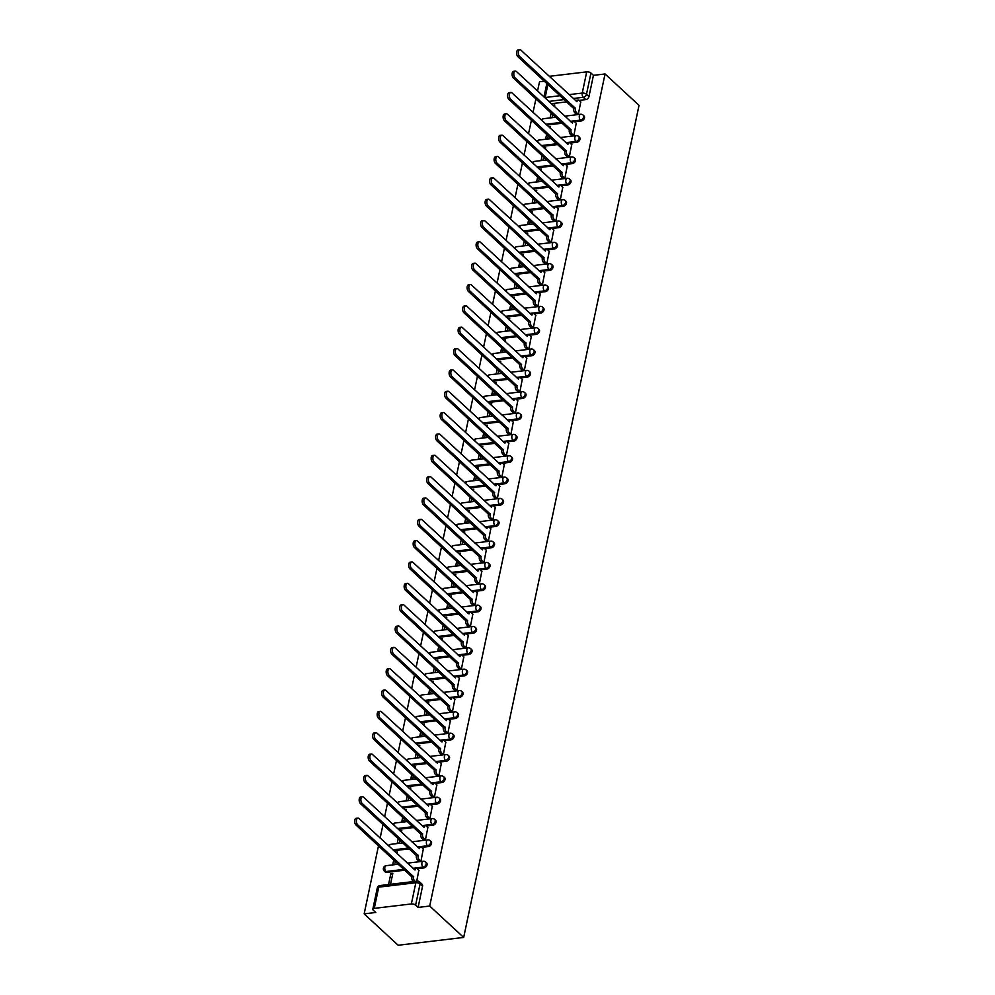 <?xml version="1.0" encoding="UTF-8"?>
<svg xmlns="http://www.w3.org/2000/svg" width="995" height="995" viewBox="0 0 995 995"><rect width="100%" height="100%" fill="white"/><g stroke="black" fill="none" stroke-linecap="round" stroke-linejoin="round"><path stroke-width="1.49" d="M574.575 121.738L581.279 120.942A3.134 2.239 -47.3 0 0 584.475 117.895A3.134 2.239 -47.3 0 0 583.978 115.905L583.095 115.084A3.134 2.239 132.7 0 1 583.592 117.074A3.134 2.239 132.7 0 1 580.396 120.121L570.322 121.328M570.085 143.081L576.789 142.285A3.134 2.239 -47.3 0 0 579.986 139.238A3.134 2.239 -47.3 0 0 579.488 137.248L578.592 136.427A3.134 2.239 132.7 0 1 579.09 138.417A3.134 2.239 132.7 0 1 575.894 141.464L565.832 142.671M565.583 164.424L572.287 163.628A3.134 2.239 -47.3 0 0 575.483 160.581A3.134 2.239 -47.3 0 0 574.986 158.591L574.103 157.77A3.134 2.239 132.7 0 1 574.6 159.76A3.134 2.239 132.7 0 1 571.404 162.807L561.329 164.013M561.08 185.767L567.784 184.97A3.134 2.239 -47.3 0 0 570.981 181.923A3.134 2.239 -47.3 0 0 570.483 179.933L569.6 179.112A3.134 2.239 132.7 0 1 570.098 181.102A3.134 2.239 132.7 0 1 566.901 184.15L556.827 185.356M556.591 207.109L563.294 206.313A3.134 2.239 -47.3 0 0 566.491 203.266A3.134 2.239 -47.3 0 0 565.993 201.276L565.11 200.455A3.134 2.239 132.7 0 1 565.608 202.445A3.134 2.239 132.7 0 1 562.399 205.492L552.337 206.699M553.929 230.143L552.125 228.489L558.792 227.656A3.134 2.239 -47.3 0 0 561.988 224.609A3.134 2.239 -47.3 0 0 561.491 222.619L560.608 221.798A3.134 2.239 132.7 0 1 561.105 223.788A3.134 2.239 132.7 0 1 557.909 226.835L547.835 228.042M547.586 249.795L554.29 248.999A3.134 2.239 -47.3 0 0 557.498 245.952A3.134 2.239 -47.3 0 0 557.001 243.962L556.106 243.141A3.134 2.239 132.7 0 1 556.603 245.131A3.134 2.239 132.7 0 1 553.407 248.178L543.332 249.384M543.096 271.137L549.8 270.341A3.134 2.239 -47.3 0 0 552.996 267.294A3.134 2.239 -47.3 0 0 552.499 265.304L551.616 264.483A3.134 2.239 132.7 0 1 552.113 266.473A3.134 2.239 132.7 0 1 548.917 269.521L538.842 270.727M538.593 292.48L545.297 291.684A3.134 2.239 -47.3 0 0 548.494 288.637A3.134 2.239 -47.3 0 0 547.996 286.647L547.113 285.826A3.134 2.239 132.7 0 1 547.611 287.816A3.134 2.239 132.7 0 1 544.414 290.863L534.34 292.07M534.104 313.823L540.807 313.027A3.134 2.239 -47.3 0 0 544.004 309.98A3.134 2.239 -47.3 0 0 543.506 307.99L542.623 307.169A3.134 2.239 132.7 0 1 543.121 309.159A3.134 2.239 132.7 0 1 539.912 312.206L529.85 313.413M529.601 335.166L536.305 334.37A3.134 2.239 -47.3 0 0 539.501 331.323A3.134 2.239 -47.3 0 0 539.004 329.333L538.121 328.512A3.134 2.239 132.7 0 1 538.618 330.502A3.134 2.239 132.7 0 1 535.422 333.549L525.348 334.743M526.94 358.2L525.136 356.546L531.803 355.712A3.134 2.239 -47.3 0 0 535.011 352.665A3.134 2.239 -47.3 0 0 534.514 350.675L533.619 349.854A3.134 2.239 132.7 0 1 534.116 351.844A3.134 2.239 132.7 0 1 530.92 354.892L520.845 356.086M520.609 377.851L527.313 377.055A3.134 2.239 -47.3 0 0 530.509 374.008A3.134 2.239 -47.3 0 0 530.012 372.018L529.129 371.197A3.134 2.239 132.7 0 1 529.626 373.187A3.134 2.239 132.7 0 1 526.43 376.234L516.355 377.428M516.106 399.194L522.81 398.398A3.134 2.239 -47.3 0 0 526.007 395.351A3.134 2.239 -47.3 0 0 525.509 393.361L524.626 392.54A3.134 2.239 132.7 0 1 525.124 394.53A3.134 2.239 132.7 0 1 521.927 397.577L511.853 398.771M511.617 420.537L518.32 419.741A3.134 2.239 -47.3 0 0 521.517 416.694A3.134 2.239 -47.3 0 0 521.019 414.704L520.136 413.883A3.134 2.239 132.7 0 1 520.621 415.873A3.134 2.239 132.7 0 1 517.425 418.92L507.363 420.114M508.942 443.571L507.151 441.917L513.818 441.083A3.134 2.239 -47.3 0 0 517.014 438.036A3.134 2.239 -47.3 0 0 516.517 436.046L515.634 435.225A3.134 2.239 132.7 0 1 516.131 437.215A3.134 2.239 132.7 0 1 512.935 440.263L502.861 441.457M502.612 463.222L509.316 462.426A3.134 2.239 -47.3 0 0 512.512 459.379A3.134 2.239 -47.3 0 0 512.027 457.389L511.131 456.568A3.134 2.239 132.7 0 1 511.629 458.558A3.134 2.239 132.7 0 1 508.433 461.605L498.358 462.799M498.122 484.565L504.826 483.769A3.134 2.239 -47.3 0 0 508.022 480.722A3.134 2.239 -47.3 0 0 507.525 478.732L506.642 477.911A3.134 2.239 132.7 0 1 507.139 479.901A3.134 2.239 132.7 0 1 503.943 482.948L493.868 484.142M493.619 505.908L500.323 505.112A3.134 2.239 -47.3 0 0 503.52 502.065A3.134 2.239 -47.3 0 0 503.022 500.075L502.139 499.254A3.134 2.239 132.7 0 1 502.637 501.244A3.134 2.239 132.7 0 1 499.44 504.291L489.366 505.485M489.13 527.25L495.833 526.454A3.134 2.239 -47.3 0 0 499.03 523.395A3.134 2.239 -47.3 0 0 498.532 521.417L497.637 520.596A3.134 2.239 132.7 0 1 498.134 522.586A3.134 2.239 132.7 0 1 494.938 525.634L484.863 526.828M484.627 548.593L491.331 547.797A3.134 2.239 -47.3 0 0 494.527 544.738A3.134 2.239 -47.3 0 0 494.03 542.76L493.147 541.939A3.134 2.239 132.7 0 1 493.644 543.929A3.134 2.239 132.7 0 1 490.448 546.976L480.374 548.17M481.966 571.627L480.162 569.961L486.829 569.14A3.134 2.239 -47.3 0 0 490.025 566.08A3.134 2.239 -47.3 0 0 489.528 564.103L488.644 563.282A3.134 2.239 132.7 0 1 489.142 565.272A3.134 2.239 132.7 0 1 485.946 568.319L475.871 569.513M475.635 591.279L482.339 590.483A3.134 2.239 -47.3 0 0 485.535 587.423A3.134 2.239 -47.3 0 0 485.038 585.446L484.155 584.625A3.134 2.239 132.7 0 1 484.652 586.615A3.134 2.239 132.7 0 1 481.443 589.662L471.381 590.856M471.132 612.621L477.836 611.825A3.134 2.239 -47.3 0 0 481.033 608.766A3.134 2.239 -47.3 0 0 480.535 606.788L479.652 605.967A3.134 2.239 132.7 0 1 480.15 607.957A3.134 2.239 132.7 0 1 476.953 611.005L466.879 612.199M466.63 633.964L473.334 633.156A3.134 2.239 -47.3 0 0 476.543 630.109A3.134 2.239 -47.3 0 0 476.045 628.131L475.15 627.31A3.134 2.239 132.7 0 1 475.647 629.3A3.134 2.239 132.7 0 1 472.451 632.347L462.376 633.541M462.14 655.307L468.844 654.499A3.134 2.239 -47.3 0 0 472.04 651.451A3.134 2.239 -47.3 0 0 471.543 649.474L470.66 648.653A3.134 2.239 132.7 0 1 471.157 650.643A3.134 2.239 132.7 0 1 467.961 653.69L457.887 654.884M457.638 676.65L464.342 675.841A3.134 2.239 -47.3 0 0 467.538 672.794A3.134 2.239 -47.3 0 0 467.041 670.817L466.157 669.996A3.134 2.239 132.7 0 1 466.655 671.986A3.134 2.239 132.7 0 1 463.459 675.033L453.384 676.227M454.976 699.684L453.185 698.017L459.852 697.184A3.134 2.239 -47.3 0 0 463.048 694.137A3.134 2.239 -47.3 0 0 462.551 692.159L461.668 691.338A3.134 2.239 132.7 0 1 462.165 693.328A3.134 2.239 132.7 0 1 458.956 696.376L448.894 697.57M448.646 719.335L455.349 718.527A3.134 2.239 -47.3 0 0 458.546 715.48A3.134 2.239 -47.3 0 0 458.048 713.502L457.165 712.681A3.134 2.239 132.7 0 1 457.663 714.659A3.134 2.239 132.7 0 1 454.466 717.718L444.392 718.912M444.143 740.678L450.847 739.87A3.134 2.239 -47.3 0 0 454.056 736.822A3.134 2.239 -47.3 0 0 453.558 734.845L452.663 734.024A3.134 2.239 132.7 0 1 453.16 736.001A3.134 2.239 132.7 0 1 449.964 739.061L439.889 740.255M441.481 763.712L439.69 762.046L446.357 761.212A3.134 2.239 -47.3 0 0 449.553 758.165A3.134 2.239 -47.3 0 0 449.056 756.175L448.173 755.367A3.134 2.239 132.7 0 1 448.67 757.344A3.134 2.239 132.7 0 1 445.474 760.404L435.4 761.598M435.151 783.363L441.855 782.555A3.134 2.239 -47.3 0 0 445.051 779.508A3.134 2.239 -47.3 0 0 444.554 777.518L443.671 776.709A3.134 2.239 132.7 0 1 444.168 778.687A3.134 2.239 132.7 0 1 440.972 781.747L430.897 782.941M430.661 804.706L437.365 803.898A3.134 2.239 -47.3 0 0 440.561 800.851A3.134 2.239 -47.3 0 0 440.064 798.861L439.168 798.052A3.134 2.239 132.7 0 1 439.666 800.03A3.134 2.239 132.7 0 1 436.469 803.077L426.407 804.283M426.158 826.037L432.862 825.241A3.134 2.239 -47.3 0 0 436.059 822.193A3.134 2.239 -47.3 0 0 435.561 820.203L434.678 819.395A3.134 2.239 132.7 0 1 435.176 821.372A3.134 2.239 132.7 0 1 431.979 824.42L421.905 825.626M421.656 847.379L428.36 846.583A3.134 2.239 -47.3 0 0 431.556 843.536A3.134 2.239 -47.3 0 0 431.059 841.546L430.176 840.738A3.134 2.239 132.7 0 1 430.673 842.715A3.134 2.239 132.7 0 1 427.477 845.762L417.402 846.969M417.166 868.722L423.87 867.926A3.134 2.239 -47.3 0 0 427.066 864.879A3.134 2.239 -47.3 0 0 426.569 862.889L425.686 862.08A3.134 2.239 132.7 0 1 426.183 864.058A3.134 2.239 132.7 0 1 422.974 867.105L412.913 868.312M544.414 81.192L539.514 81.777L537.549 91.043M535.919 98.828L533.059 112.385M531.417 120.171L528.556 133.728M526.915 141.514L524.067 155.071M522.425 162.857L519.564 176.413M517.922 184.199L515.062 197.756M513.42 205.542L510.572 219.099M508.93 226.885L506.069 240.442M504.428 248.228L501.567 261.784M499.938 269.57L497.077 283.127M495.435 290.913L492.575 304.47M490.933 312.256L488.085 325.813M486.443 333.599L483.582 347.155M481.941 354.941L479.08 368.498M477.451 376.284L474.59 389.841M472.948 397.627L470.088 411.184M468.446 418.97L465.598 432.526M463.956 440.312L461.095 453.869M459.454 461.655L456.593 475.212M454.964 482.998L452.103 496.555M450.461 504.341L447.601 517.897M445.959 525.683L443.111 539.24M441.469 547.026L438.608 560.583M436.967 568.369L434.106 581.926M432.464 589.712L429.616 603.269M427.974 611.042L425.114 624.611M423.472 632.385L420.611 645.954M418.982 653.727L416.121 667.297M414.48 675.07L411.619 688.639M409.977 696.413L407.129 709.982M405.487 717.756L402.627 731.325M400.985 739.098L398.124 752.668M396.495 760.441L393.634 774.01M391.993 781.784L389.132 795.353M387.49 803.127L384.642 816.696M383 824.469L380.14 838.039M378.498 845.812L364.158 913.858L398.149 945.25L463.682 937.439L429.703 906.047L605.047 73.966L639.026 105.358L463.682 937.439M549.24 76.354A3.134 1.405 11.9 0 1 549.626 76.279L586.714 71.864A3.134 1.405 11.9 0 1 590.955 73.045L593.443 75.346L588.978 96.552A3.134 2.239 132.7 0 1 585.781 99.599L579.078 100.395M566.789 101.863L551.255 103.716M593.443 75.346L605.047 73.966M374.282 908.36L411.37 903.945L415.835 882.739L378.747 887.154L374.282 908.36A3.134 1.405 -168.1 0 0 372.826 909.206A3.134 1.405 -168.1 0 0 373.262 910.164L375.762 912.477L364.158 913.858M418.099 907.428L422.564 886.222A3.134 2.239 -47.3 0 0 422.067 884.232L419.579 881.931A3.134 2.239 132.7 0 1 420.077 883.921L415.599 905.127L418.099 907.428L429.703 906.047M415.599 905.127A3.134 1.405 -168.1 0 0 411.37 903.945M416.731 881.16L418.82 870.264M390.513 884.281L392.826 873.361L390.848 873.598L392.453 875.078M393.746 859.891L392.751 864.568L394.729 864.332L395.351 861.384M419.007 861.26L420.935 861.21L423.323 848.922M396.98 853.598L397.316 852.018L395.512 852.23M398.236 838.549L397.254 843.225L399.219 842.989L399.841 840.041M423.509 839.917L425.437 839.867L427.825 827.579M401.482 832.255L401.818 830.676L400.002 830.887M402.739 817.206L401.756 821.882L403.721 821.646L404.343 818.698M427.999 818.574L429.927 818.524L432.315 806.236M405.985 810.913L406.308 809.333L404.505 809.544M407.229 795.876L406.246 800.54L408.211 800.303L408.833 797.356M432.502 797.231L434.429 797.182L436.817 784.893M410.475 789.57L410.811 787.99L409.007 788.202M411.731 774.533L410.748 779.197L412.714 778.961L413.335 776.013M437.004 775.889L438.932 775.839L441.307 763.551M414.977 768.227L415.313 766.647L413.497 766.859M416.233 753.19L415.251 757.854L417.216 757.618L417.838 754.67M441.494 754.546L443.422 754.496L445.81 742.208M419.467 746.884L419.803 745.305L417.999 745.516M420.723 731.847L419.741 736.511L421.706 736.275L422.328 733.327M445.996 733.203L447.924 733.153L450.312 720.865M423.969 725.542L424.305 723.962L422.489 724.173M425.226 710.505L424.243 715.169L426.208 714.932L426.83 711.985M450.499 711.86L452.426 711.811L454.802 699.522M428.472 704.199L428.795 702.619L426.992 702.843M429.716 689.162L428.733 693.826L430.698 693.59L431.32 690.642M454.989 690.518L456.916 690.468L459.304 678.18M432.962 682.856L433.298 681.276L431.494 681.5M434.218 667.819L433.235 672.483L435.201 672.247L435.822 669.299M459.491 669.175L461.419 669.125L463.807 656.837M437.464 661.513L437.8 659.934L435.984 660.158M438.72 646.476L437.738 651.14L439.703 650.904L440.325 647.956M463.981 647.832L465.909 647.782L468.297 635.494M441.967 640.171L442.29 638.591L440.486 638.815M443.21 625.134L442.228 629.798L444.193 629.561L444.815 626.614M468.483 626.489L470.411 626.44L472.799 614.151M446.456 618.828L446.792 617.248L444.976 617.472M447.713 603.791L446.73 608.455L448.695 608.219L449.317 605.271M472.986 605.147L474.913 605.097L477.289 592.809M450.959 597.485L451.295 595.905L449.479 596.129M452.215 582.448L451.22 587.112L453.185 586.876L453.819 583.928M477.476 583.804L479.403 583.754L481.791 571.466M455.449 576.142L455.785 574.563L453.981 574.787M456.705 561.105L455.722 565.769L457.688 565.533L458.309 562.585M481.978 562.461L483.906 562.411L486.294 550.123M459.951 554.8L460.287 553.22L458.471 553.444M461.207 539.763L460.225 544.427L462.19 544.19L462.812 541.243M486.468 541.118L488.396 541.069L490.784 528.78M464.454 533.457L464.777 531.877L462.974 532.101M465.697 518.42L464.715 523.084L466.68 522.848L467.302 519.9M490.97 519.776L492.898 519.726L495.286 507.438M468.943 512.114L469.279 510.534L467.463 510.758M470.2 497.077L469.217 501.741L471.182 501.505L471.804 498.557M495.473 498.433L497.4 498.383L499.776 486.095M473.446 490.771L473.782 489.192L471.966 489.416M474.702 475.734L473.707 480.398L475.685 480.162L476.306 477.214M499.963 477.09L501.89 477.04L504.278 464.752M477.936 469.429L478.272 467.849L476.468 468.073M479.192 454.392L478.209 459.056L480.175 458.819L480.796 455.872M504.465 455.747L506.393 455.698L508.781 443.409M482.438 448.086L482.774 446.506L480.958 446.73M483.694 433.049L482.712 437.713L484.677 437.477L485.299 434.529M508.967 434.417L510.895 434.355L513.271 422.067M486.941 426.743L487.264 425.163L485.46 425.387M488.184 411.706L487.202 416.37L489.167 416.134L489.789 413.186M513.457 413.074L515.385 413.012L517.773 400.724M491.43 405.413L491.766 403.833L489.963 404.045M492.687 390.363L491.704 395.027L493.669 394.804L494.291 391.843M517.96 391.731L519.887 391.669L522.275 379.381M495.933 384.07L496.269 382.49L494.453 382.702M497.189 369.021L496.206 373.685L498.172 373.461L498.793 370.501M522.45 370.389L524.377 370.327L526.765 358.038M500.423 362.727L500.759 361.148L498.955 361.359M501.679 347.678L500.696 352.342L502.662 352.118L503.283 349.158M526.952 349.046L528.88 348.984L531.268 336.696M504.925 341.385L505.261 339.805L503.445 340.016M506.181 326.335L505.199 330.999L507.164 330.775L507.786 327.815M531.454 327.703L533.382 327.641L535.758 315.365M509.428 320.042L509.751 318.462L507.947 318.674M510.671 304.992L509.689 309.656L511.654 309.433L512.276 306.472M535.944 306.36L537.872 306.311L540.26 294.022M513.917 298.699L514.253 297.119L512.45 297.331M515.174 283.65L514.191 288.314L516.156 288.09L516.778 285.13M540.447 285.018L542.374 284.968L544.762 272.68M518.42 277.356L518.756 275.777L516.94 275.988M519.676 262.307L518.693 266.971L520.659 266.747L521.28 263.787M544.937 263.675L546.864 263.625L549.252 251.337M522.922 256.013L523.246 254.434L521.442 254.645M524.166 240.964L523.183 245.641L525.149 245.404L525.77 242.444M549.439 242.332L551.367 242.282L553.755 229.994M527.412 234.671L527.748 233.091L525.932 233.303M528.668 219.621L527.686 224.298L529.651 224.062L530.273 221.101M553.941 220.989L555.869 220.94L558.245 208.651M531.915 213.328L532.25 211.748L530.434 211.96M533.171 198.279L532.176 202.955L534.153 202.719L534.775 199.759M558.431 199.647L560.359 199.597L562.747 187.309M536.404 191.985L536.74 190.406L534.937 190.617M537.661 176.936L536.678 181.612L538.643 181.376L539.265 178.416M562.934 178.304L564.861 178.254L567.249 165.966M540.907 170.642L541.243 169.063L539.427 169.274M542.163 155.593L541.18 160.27L543.146 160.033L543.767 157.073M567.436 156.961L569.351 156.911L571.739 144.623M545.409 149.3L545.733 147.72L543.929 147.932M546.653 134.25L545.67 138.927L547.636 138.691L548.257 135.73M571.926 135.619L573.854 135.569L576.242 123.281M549.899 127.957L550.235 126.377L548.432 126.589M551.155 112.908L550.173 117.584L552.138 117.348L552.76 114.388M576.428 114.276L578.356 114.226L580.732 101.938M562.299 123.206L546.765 125.059M557.797 144.549L542.263 146.402M553.307 165.891L537.773 167.745M548.805 187.234L533.27 189.087M544.302 208.577L528.768 210.43M539.812 229.92L524.278 231.773M535.31 251.262L519.776 253.116M530.808 272.605L515.286 274.446M526.318 293.948L510.783 295.789M521.815 315.291L506.281 317.131M517.325 336.633L501.791 338.474M512.823 357.976L497.289 359.817M508.321 379.319L492.786 381.16M503.831 400.662L488.296 402.502M499.328 422.004L483.794 423.845M494.838 443.347L479.304 445.188M490.336 464.69L474.802 466.531M485.834 486.02L470.299 487.873M481.344 507.363L465.809 509.216M476.841 528.706L461.307 530.559M472.351 550.048L456.817 551.902M467.849 571.391L452.315 573.244M463.347 592.734L447.812 594.587M458.857 614.077L443.322 615.93M454.354 635.419L438.82 637.273M449.852 656.762L434.33 658.615M445.362 678.105L429.828 679.958M440.86 699.448L425.325 701.301M436.37 720.79L420.835 722.644M431.867 742.133L416.333 743.986M427.365 763.476L411.83 765.329M422.875 784.819L407.341 786.672M418.373 806.161L402.838 808.015M413.883 827.504L398.348 829.357M409.38 848.847L393.846 850.7M404.878 870.19L386.769 872.354L385.886 871.533A3.134 2.239 132.7 0 1 384.344 871.098L385.227 871.906A3.134 2.239 -47.3 0 0 386.769 872.354M390.848 873.598L388.547 884.518M554.402 106.614L554.737 105.035L552.921 105.246M418.994 870.426L417.203 868.759A3.134 1.679 83.2 0 0 416.246 868.386A3.134 1.679 83.2 0 0 415.014 870.003L359.008 818.512A3.594 1.94 83.2 0 0 357.914 818.077A3.594 1.94 83.2 0 0 356.372 820.887A3.594 1.94 83.2 0 0 357.678 824.805L413.597 876.707A3.134 1.679 83.2 0 0 414.629 880.936L412.925 881.135A3.134 1.679 -96.8 0 1 411.893 876.918L355.974 825.004A3.594 1.94 -96.8 0 1 354.668 821.086A3.594 1.94 -96.8 0 1 356.21 818.276L357.914 818.077M413.771 869.108A3.134 1.679 -96.8 0 1 414.542 868.585L416.246 868.386M413.646 876.508L411.942 876.707M423.497 849.083L421.693 847.417A3.134 1.679 83.2 0 0 420.748 847.043A3.134 1.679 83.2 0 0 419.504 848.66L363.498 797.169A3.594 1.94 83.2 0 0 362.416 796.734A3.594 1.94 83.2 0 0 360.874 799.545A3.594 1.94 83.2 0 0 362.18 803.462L418.099 855.364A3.134 1.679 83.2 0 0 419.131 859.593L417.427 859.792A3.134 1.679 -96.8 0 1 416.395 855.576L360.476 803.661A3.594 1.94 -96.8 0 1 359.17 799.744A3.594 1.94 -96.8 0 1 360.712 796.945L362.416 796.734M419.181 861.421L417.427 859.792M418.261 847.765A3.134 1.679 -96.8 0 1 419.044 847.242L420.748 847.043M420.885 861.21L419.131 859.593M418.136 855.165L416.432 855.364M427.987 827.74L426.196 826.074A3.134 1.679 83.2 0 0 425.251 825.701A3.134 1.679 83.2 0 0 424.007 827.318L368.001 775.826A3.594 1.94 83.2 0 0 366.906 775.391A3.594 1.94 83.2 0 0 365.376 778.202A3.594 1.94 83.2 0 0 366.67 782.12L422.589 834.021A3.134 1.679 83.2 0 0 423.634 838.25L421.93 838.449A3.134 1.679 -96.8 0 1 420.885 834.233L364.966 782.319A3.594 1.94 -96.8 0 1 363.672 778.401A3.594 1.94 -96.8 0 1 365.202 775.602L366.906 775.391M423.683 840.078L421.93 838.449M422.763 826.422A3.134 1.679 -96.8 0 1 423.547 825.9L425.251 825.701M425.387 839.867L423.634 838.25M422.639 833.822L420.935 834.021M432.489 806.398L430.686 804.731A3.134 1.679 83.2 0 0 429.74 804.358A3.134 1.679 83.2 0 0 428.509 805.975L372.491 754.484A3.594 1.94 83.2 0 0 371.409 754.048A3.594 1.94 83.2 0 0 369.866 756.859A3.594 1.94 83.2 0 0 371.172 760.777L427.091 812.679A3.134 1.679 83.2 0 0 428.124 816.907L426.42 817.106A3.134 1.679 -96.8 0 1 425.387 812.89L369.468 760.976A3.594 1.94 -96.8 0 1 368.162 757.058A3.594 1.94 -96.8 0 1 369.705 754.26L371.409 754.048M428.173 818.736L426.42 817.106M427.253 805.079A3.134 1.679 -96.8 0 1 428.037 804.569L429.74 804.358M429.877 818.524L428.124 816.907M427.129 812.48L425.425 812.679M436.992 785.055L435.188 783.388A3.134 1.679 83.2 0 0 434.243 783.015A3.134 1.679 83.2 0 0 432.999 784.632L376.993 733.141A3.594 1.94 83.2 0 0 375.899 732.706A3.594 1.94 83.2 0 0 374.369 735.516A3.594 1.94 83.2 0 0 375.662 739.434L431.594 791.336A3.134 1.679 83.2 0 0 432.626 795.565L430.922 795.764A3.134 1.679 -96.8 0 1 429.89 791.547L373.958 739.633A3.594 1.94 -96.8 0 1 372.665 735.715A3.594 1.94 -96.8 0 1 374.195 732.917L375.899 732.706M432.676 797.393L430.922 795.764M431.755 783.737A3.134 1.679 -96.8 0 1 432.539 783.227L434.243 783.015M434.38 797.182L432.626 795.565M431.631 791.137L429.927 791.336M439.69 762.046A3.134 1.679 83.2 0 0 438.745 761.672A3.134 1.679 83.2 0 0 437.501 763.302L381.495 711.798A3.594 1.94 83.2 0 0 380.401 711.363A3.594 1.94 83.2 0 0 378.859 714.174A3.594 1.94 83.2 0 0 380.165 718.091L436.084 770.006A3.134 1.679 83.2 0 0 437.116 774.222L435.412 774.421A3.134 1.679 -96.8 0 1 434.38 770.205L378.461 718.29A3.594 1.94 -96.8 0 1 377.155 714.373A3.594 1.94 -96.8 0 1 378.697 711.574L380.401 711.363M437.166 776.05L435.412 774.421M436.258 762.394A3.134 1.679 -96.8 0 1 437.041 761.884L438.745 761.672M438.87 775.851L437.116 774.222M436.133 769.794L434.429 769.993M445.984 742.369L444.18 740.703A3.134 1.679 83.2 0 0 443.235 740.33A3.134 1.679 83.2 0 0 441.991 741.959L385.985 690.455A3.594 1.94 83.2 0 0 384.903 690.02A3.594 1.94 83.2 0 0 383.361 692.831A3.594 1.94 83.2 0 0 384.667 696.749L440.586 748.663A3.134 1.679 83.2 0 0 441.618 752.879L439.914 753.078A3.134 1.679 -96.8 0 1 438.882 748.862L382.963 696.948A3.594 1.94 -96.8 0 1 381.657 693.03A3.594 1.94 -96.8 0 1 383.199 690.231L384.903 690.02M441.668 754.707L439.914 753.078M440.748 741.051A3.134 1.679 -96.8 0 1 441.531 740.541L443.235 740.33M443.372 754.508L441.618 752.879M440.623 748.451L438.919 748.65M450.474 721.027L448.683 719.36A3.134 1.679 83.2 0 0 447.738 718.987A3.134 1.679 83.2 0 0 446.494 720.616L390.488 669.113A3.594 1.94 83.2 0 0 389.393 668.677A3.594 1.94 83.2 0 0 387.863 671.488A3.594 1.94 83.2 0 0 389.157 675.406L445.076 727.32A3.134 1.679 83.2 0 0 446.121 731.536L444.417 731.748A3.134 1.679 -96.8 0 1 443.372 727.519L387.453 675.605A3.594 1.94 -96.8 0 1 386.159 671.687A3.594 1.94 -96.8 0 1 387.689 668.889L389.393 668.677M446.17 733.365L444.417 731.748M445.25 719.708A3.134 1.679 -96.8 0 1 446.034 719.198L447.738 718.987M447.874 733.166L446.121 731.536M445.126 727.109L443.422 727.308M453.185 698.017A3.134 1.679 83.2 0 0 452.228 697.644A3.134 1.679 83.2 0 0 450.996 699.274L394.978 647.77A3.594 1.94 83.2 0 0 393.896 647.335A3.594 1.94 83.2 0 0 392.353 650.145A3.594 1.94 83.2 0 0 393.659 654.063L449.578 705.977A3.134 1.679 83.2 0 0 450.611 710.194L448.907 710.405A3.134 1.679 -96.8 0 1 447.874 706.176L391.955 654.262A3.594 1.94 -96.8 0 1 390.649 650.344A3.594 1.94 -96.8 0 1 392.192 647.546L393.896 647.335M450.66 712.022L448.907 710.405M449.74 698.366A3.134 1.679 -96.8 0 1 450.524 697.856L452.228 697.644M452.364 711.823L450.611 710.194M449.628 705.766L447.924 705.965M459.479 678.341L457.675 676.675A3.134 1.679 83.2 0 0 456.73 676.301A3.134 1.679 83.2 0 0 455.486 677.931L399.48 626.427A3.594 1.94 83.2 0 0 398.398 625.992A3.594 1.94 83.2 0 0 396.856 628.803A3.594 1.94 83.2 0 0 398.149 632.721L454.081 684.635A3.134 1.679 83.2 0 0 455.113 688.851L453.409 689.062A3.134 1.679 -96.8 0 1 452.377 684.834L396.445 632.919A3.594 1.94 -96.8 0 1 395.152 629.002A3.594 1.94 -96.8 0 1 396.694 626.203L398.398 625.992M455.163 690.679L453.409 689.062M454.242 677.023A3.134 1.679 -96.8 0 1 455.026 676.513L456.73 676.301M456.867 690.48L455.113 688.851M454.118 684.423L452.414 684.622M463.969 656.998L462.178 655.332A3.134 1.679 83.2 0 0 461.232 654.959A3.134 1.679 83.2 0 0 459.988 656.588L403.982 605.084A3.594 1.94 83.2 0 0 402.888 604.649A3.594 1.94 83.2 0 0 401.346 607.46A3.594 1.94 83.2 0 0 402.652 611.378L458.571 663.292A3.134 1.679 83.2 0 0 459.603 667.508L457.899 667.72A3.134 1.679 -96.8 0 1 456.867 663.491L400.948 611.577A3.594 1.94 -96.8 0 1 399.642 607.659A3.594 1.94 -96.8 0 1 401.184 604.861L402.888 604.649M459.665 669.336L457.899 667.72M458.745 655.68A3.134 1.679 -96.8 0 1 459.528 655.17L461.232 654.959M461.369 669.137L459.603 667.508M458.62 663.08L456.916 663.279M468.471 635.656L466.667 633.989A3.134 1.679 83.2 0 0 465.722 633.616A3.134 1.679 83.2 0 0 464.478 635.245L408.472 583.742A3.594 1.94 83.2 0 0 407.39 583.306A3.594 1.94 83.2 0 0 405.848 586.117A3.594 1.94 83.2 0 0 407.154 590.035L463.073 641.949A3.134 1.679 83.2 0 0 464.105 646.165L462.401 646.377A3.134 1.679 -96.8 0 1 461.369 642.148L405.45 590.234A3.594 1.94 -96.8 0 1 404.144 586.316A3.594 1.94 -96.8 0 1 405.686 583.518L407.39 583.306M464.155 647.994L462.401 646.377M463.235 634.337A3.134 1.679 -96.8 0 1 464.018 633.827L465.722 633.616M465.859 647.795L464.105 646.165M463.11 641.738L461.406 641.937M472.973 614.313L471.17 612.646A3.134 1.679 83.2 0 0 470.225 612.273A3.134 1.679 83.2 0 0 468.981 613.903L412.975 562.399A3.594 1.94 83.2 0 0 411.88 561.964A3.594 1.94 83.2 0 0 410.35 564.774A3.594 1.94 83.2 0 0 411.644 568.692L467.575 620.606A3.134 1.679 83.2 0 0 468.608 624.823L466.904 625.034A3.134 1.679 -96.8 0 1 465.871 620.805L409.94 568.891A3.594 1.94 -96.8 0 1 408.646 564.973A3.594 1.94 -96.8 0 1 410.176 562.175L411.88 561.964M468.657 626.651L466.904 625.034M467.737 612.995A3.134 1.679 -96.8 0 1 468.521 612.485L470.225 612.273M470.361 626.452L468.608 624.823M467.613 620.395L465.909 620.594M477.463 592.97L475.672 591.304A3.134 1.679 83.2 0 0 474.714 590.93A3.134 1.679 83.2 0 0 473.483 592.56L417.477 541.056A3.594 1.94 83.2 0 0 416.383 540.621A3.594 1.94 83.2 0 0 414.84 543.432A3.594 1.94 83.2 0 0 416.146 547.349L472.065 599.264A3.134 1.679 83.2 0 0 473.098 603.48L471.394 603.691A3.134 1.679 -96.8 0 1 470.361 599.463L414.442 547.548A3.594 1.94 -96.8 0 1 413.136 543.631A3.594 1.94 -96.8 0 1 414.679 540.832L416.383 540.621M473.147 605.308L471.394 603.691M472.239 591.652A3.134 1.679 -96.8 0 1 473.011 591.142L474.714 590.93M474.851 605.109L473.098 603.48M472.115 599.052L470.411 599.264M480.162 569.961A3.134 1.679 83.2 0 0 479.217 569.588A3.134 1.679 83.2 0 0 477.973 571.217L421.967 519.713A3.594 1.94 83.2 0 0 420.885 519.278A3.594 1.94 83.2 0 0 419.343 522.089A3.594 1.94 83.2 0 0 420.636 526.007L476.568 577.921A3.134 1.679 83.2 0 0 477.6 582.137L475.896 582.349A3.134 1.679 -96.8 0 1 474.864 578.12L418.932 526.206A3.594 1.94 -96.8 0 1 417.639 522.288A3.594 1.94 -96.8 0 1 419.181 519.49L420.885 519.278M477.65 583.965L475.896 582.349M476.729 570.309A3.134 1.679 -96.8 0 1 477.513 569.799L479.217 569.588M479.354 583.766L477.6 582.137M476.605 577.709L474.901 577.921M486.455 550.285L484.664 548.618A3.134 1.679 83.2 0 0 483.719 548.245A3.134 1.679 83.2 0 0 482.476 549.874L426.469 498.371A3.594 1.94 83.2 0 0 425.375 497.948A3.594 1.94 83.2 0 0 423.845 500.746A3.594 1.94 83.2 0 0 425.139 504.664L481.058 556.578A3.134 1.679 83.2 0 0 482.09 560.794L480.386 561.006A3.134 1.679 -96.8 0 1 479.354 556.777L423.435 504.863A3.594 1.94 -96.8 0 1 422.141 500.945A3.594 1.94 -96.8 0 1 423.671 498.147L425.375 497.948M482.152 562.623L480.386 561.006M481.232 548.966A3.134 1.679 -96.8 0 1 482.015 548.456L483.719 548.245M483.856 562.424L482.09 560.794M481.107 556.367L479.403 556.578M490.958 528.942L489.154 527.275A3.134 1.679 83.2 0 0 488.209 526.915A3.134 1.679 83.2 0 0 486.978 528.532L430.959 477.028A3.594 1.94 83.2 0 0 429.877 476.605A3.594 1.94 83.2 0 0 428.335 479.403A3.594 1.94 83.2 0 0 429.641 483.321L485.56 535.235A3.134 1.679 83.2 0 0 486.592 539.452L484.888 539.663A3.134 1.679 -96.8 0 1 483.856 535.434L427.937 483.52A3.594 1.94 -96.8 0 1 426.631 479.602A3.594 1.94 -96.8 0 1 428.173 476.804L429.877 476.605M486.642 541.28L484.888 539.663M485.722 527.624A3.134 1.679 -96.8 0 1 486.505 527.114L488.209 526.915M488.346 541.081L486.592 539.452M485.597 535.024L483.893 535.235M495.46 507.599L493.657 505.933A3.134 1.679 83.2 0 0 492.712 505.572A3.134 1.679 83.2 0 0 491.468 507.189L435.462 455.685A3.594 1.94 83.2 0 0 434.367 455.262A3.594 1.94 83.2 0 0 432.837 458.061A3.594 1.94 83.2 0 0 434.131 461.978L490.062 513.893A3.134 1.679 83.2 0 0 491.095 518.109L489.391 518.32A3.134 1.679 -96.8 0 1 488.358 514.092L432.427 462.178A3.594 1.94 -96.8 0 1 431.133 458.26A3.594 1.94 -96.8 0 1 432.663 455.461L434.367 455.262M491.144 519.937L489.391 518.32M490.224 506.281A3.134 1.679 -96.8 0 1 491.008 505.771L492.712 505.572M492.848 519.738L491.095 518.109M490.1 513.681L488.396 513.893M499.95 486.256L498.159 484.59A3.134 1.679 83.2 0 0 497.214 484.229A3.134 1.679 83.2 0 0 495.97 485.846L439.964 434.342A3.594 1.94 83.2 0 0 438.87 433.919A3.594 1.94 83.2 0 0 437.327 436.718A3.594 1.94 83.2 0 0 438.633 440.636L494.552 492.55A3.134 1.679 83.2 0 0 495.585 496.766L493.881 496.978A3.134 1.679 -96.8 0 1 492.848 492.749L436.929 440.835A3.594 1.94 -96.8 0 1 435.623 436.917A3.594 1.94 -96.8 0 1 437.166 434.118L438.87 433.919M495.634 498.594L493.881 496.978M494.726 484.938A3.134 1.679 -96.8 0 1 495.51 484.428L497.214 484.229M497.338 498.395L495.585 496.766M494.602 492.338L492.898 492.55M504.453 464.914L502.649 463.247A3.134 1.679 83.2 0 0 501.704 462.886A3.134 1.679 83.2 0 0 500.46 464.503L444.454 413A3.594 1.94 83.2 0 0 443.372 412.577A3.594 1.94 83.2 0 0 441.83 415.375A3.594 1.94 83.2 0 0 443.136 419.293L499.055 471.207A3.134 1.679 83.2 0 0 500.087 475.423L498.383 475.635A3.134 1.679 -96.8 0 1 497.351 471.406L441.432 419.492A3.594 1.94 -96.8 0 1 440.126 415.574A3.594 1.94 -96.8 0 1 441.668 412.776L443.372 412.577M500.137 477.252L498.383 475.635M499.216 463.595A3.134 1.679 -96.8 0 1 500 463.085L501.704 462.886M501.841 477.053L500.087 475.423M499.092 470.996L497.388 471.207M507.151 441.917A3.134 1.679 83.2 0 0 506.206 441.544A3.134 1.679 83.2 0 0 504.962 443.161L448.956 391.657A3.594 1.94 83.2 0 0 447.862 391.234A3.594 1.94 83.2 0 0 446.332 394.032A3.594 1.94 83.2 0 0 447.626 397.95L503.545 449.864A3.134 1.679 83.2 0 0 504.589 454.081L502.885 454.292A3.134 1.679 -96.8 0 1 501.841 450.063L445.922 398.149A3.594 1.94 -96.8 0 1 444.628 394.231A3.594 1.94 -96.8 0 1 446.158 391.433L447.862 391.234M504.639 455.909L502.885 454.292M503.719 442.253A3.134 1.679 -96.8 0 1 504.502 441.743L506.206 441.544M506.343 455.71L504.589 454.081M503.594 449.653L501.89 449.864M513.445 422.228L511.641 420.574A3.134 1.679 83.2 0 0 510.696 420.201A3.134 1.679 83.2 0 0 509.465 421.818L453.446 370.314A3.594 1.94 83.2 0 0 452.364 369.891A3.594 1.94 83.2 0 0 450.822 372.69A3.594 1.94 83.2 0 0 452.128 376.607L508.047 428.522A3.134 1.679 83.2 0 0 509.079 432.75L507.375 432.949A3.134 1.679 -96.8 0 1 506.343 428.721L450.424 376.806A3.594 1.94 -96.8 0 1 449.118 372.889A3.594 1.94 -96.8 0 1 450.66 370.09L452.364 369.891M509.129 434.566L507.375 432.949M508.209 420.91A3.134 1.679 -96.8 0 1 508.992 420.4L510.696 420.201M510.833 434.367L509.079 432.75M508.097 428.31L506.393 428.522M517.947 400.885L516.144 399.231A3.134 1.679 83.2 0 0 515.199 398.858A3.134 1.679 83.2 0 0 513.955 400.475L457.949 348.971A3.594 1.94 83.2 0 0 456.854 348.548A3.594 1.94 83.2 0 0 455.324 351.347A3.594 1.94 83.2 0 0 456.618 355.265L512.549 407.179A3.134 1.679 83.2 0 0 513.582 411.408L511.878 411.607A3.134 1.679 -96.8 0 1 510.845 407.378L454.914 355.464A3.594 1.94 -96.8 0 1 453.62 351.546A3.594 1.94 -96.8 0 1 455.15 348.747L456.854 348.548M513.631 413.224L511.878 411.607M512.711 399.567A3.134 1.679 -96.8 0 1 513.495 399.057L515.199 398.858M515.335 413.024L513.582 411.408M512.587 406.967L510.883 407.179M522.437 379.543L520.646 377.889A3.134 1.679 83.2 0 0 519.701 377.515A3.134 1.679 83.2 0 0 518.457 379.132L462.451 327.629A3.594 1.94 83.2 0 0 461.357 327.206A3.594 1.94 83.2 0 0 459.814 330.004A3.594 1.94 83.2 0 0 461.12 333.922L517.039 385.836A3.134 1.679 83.2 0 0 518.072 390.065L516.368 390.264A3.134 1.679 -96.8 0 1 515.335 386.035L459.416 334.121A3.594 1.94 -96.8 0 1 458.11 330.203A3.594 1.94 -96.8 0 1 459.653 327.405L461.357 327.206M518.121 391.881L516.368 390.264M517.213 378.224A3.134 1.679 -96.8 0 1 517.997 377.714L519.701 377.515M519.838 391.682L518.072 390.065M517.089 385.625L515.385 385.836M525.136 356.546A3.134 1.679 83.2 0 0 524.191 356.173A3.134 1.679 83.2 0 0 522.947 357.79L466.941 306.286A3.594 1.94 83.2 0 0 465.859 305.863A3.594 1.94 83.2 0 0 464.317 308.661A3.594 1.94 83.2 0 0 465.623 312.579L521.542 364.493A3.134 1.679 83.2 0 0 522.574 368.722L520.87 368.921A3.134 1.679 -96.8 0 1 519.838 364.692L463.919 312.778A3.594 1.94 -96.8 0 1 462.613 308.86A3.594 1.94 -96.8 0 1 464.155 306.062L465.859 305.863M522.624 370.538L520.87 368.921M521.703 356.882A3.134 1.679 -96.8 0 1 522.487 356.372L524.191 356.173M524.328 370.339L522.574 368.722M521.579 364.282L519.875 364.493M531.429 336.857L529.638 335.203A3.134 1.679 83.2 0 0 528.693 334.83A3.134 1.679 83.2 0 0 527.449 336.447L471.443 284.943A3.594 1.94 83.2 0 0 470.349 284.52A3.594 1.94 83.2 0 0 468.819 287.319A3.594 1.94 83.2 0 0 470.113 291.236L526.032 343.151A3.134 1.679 83.2 0 0 527.076 347.379L525.372 347.578A3.134 1.679 -96.8 0 1 524.328 343.35L468.409 291.435A3.594 1.94 -96.8 0 1 467.115 287.518A3.594 1.94 -96.8 0 1 468.645 284.719L470.349 284.52M527.126 349.195L525.372 347.578M526.206 335.539A3.134 1.679 -96.8 0 1 526.989 335.029L528.693 334.83M528.83 348.996L527.076 347.379M526.081 342.939L524.377 343.151M535.932 315.514L534.141 313.86A3.134 1.679 83.2 0 0 533.183 313.487A3.134 1.679 83.2 0 0 531.952 315.104L475.933 263.6A3.594 1.94 83.2 0 0 474.851 263.177A3.594 1.94 83.2 0 0 473.309 265.976A3.594 1.94 83.2 0 0 474.615 269.894L530.534 321.808A3.134 1.679 83.2 0 0 531.566 326.037L529.862 326.236A3.134 1.679 -96.8 0 1 528.83 322.007L472.911 270.093A3.594 1.94 -96.8 0 1 471.605 266.175A3.594 1.94 -96.8 0 1 473.147 263.376L474.851 263.177M531.616 327.853L529.862 326.236M530.708 314.196A3.134 1.679 -96.8 0 1 531.479 313.686L533.183 313.487M533.32 327.653L531.566 326.037M530.584 321.609L528.88 321.808M540.434 294.172L538.631 292.518A3.134 1.679 83.2 0 0 537.686 292.144A3.134 1.679 83.2 0 0 536.442 293.761L480.436 242.258A3.594 1.94 83.2 0 0 479.354 241.835A3.594 1.94 83.2 0 0 477.811 244.633A3.594 1.94 83.2 0 0 479.105 248.551L535.036 300.465A3.134 1.679 83.2 0 0 536.069 304.694L534.365 304.893A3.134 1.679 -96.8 0 1 533.332 300.664L477.401 248.762A3.594 1.94 -96.8 0 1 476.107 244.832A3.594 1.94 -96.8 0 1 477.65 242.034L479.354 241.835M536.118 306.51L534.365 304.893M535.198 292.853A3.134 1.679 -96.8 0 1 535.982 292.343L537.686 292.144M537.822 306.311L536.069 304.694M535.074 300.266L533.37 300.465M544.924 272.829L543.133 271.175A3.134 1.679 83.2 0 0 542.188 270.802A3.134 1.679 83.2 0 0 540.944 272.419L484.938 220.915A3.594 1.94 83.2 0 0 483.844 220.492A3.594 1.94 83.2 0 0 482.314 223.29A3.594 1.94 83.2 0 0 483.607 227.208L539.526 279.122A3.134 1.679 83.2 0 0 540.559 283.351L538.855 283.55A3.134 1.679 -96.8 0 1 537.822 279.321L481.903 227.42A3.594 1.94 -96.8 0 1 480.61 223.502A3.594 1.94 -96.8 0 1 482.14 220.691L483.844 220.492M540.621 285.167L538.855 283.55M539.7 271.511A3.134 1.679 -96.8 0 1 540.484 271.001L542.188 270.802M542.325 284.968L540.559 283.351M539.576 278.923L537.872 279.122M549.427 251.486L547.623 249.832A3.134 1.679 83.2 0 0 546.678 249.459A3.134 1.679 83.2 0 0 545.447 251.076L489.428 199.572A3.594 1.94 83.2 0 0 488.346 199.149A3.594 1.94 83.2 0 0 486.804 201.948A3.594 1.94 83.2 0 0 488.11 205.865L544.029 257.78A3.134 1.679 83.2 0 0 545.061 262.008L543.357 262.207A3.134 1.679 -96.8 0 1 542.325 257.979L486.406 206.077A3.594 1.94 -96.8 0 1 485.1 202.159A3.594 1.94 -96.8 0 1 486.642 199.348L488.346 199.149M545.111 263.824L543.357 262.207M544.19 250.168A3.134 1.679 -96.8 0 1 544.974 249.658L546.678 249.459M546.815 263.625L545.061 262.008M544.066 257.581L542.362 257.78M552.125 228.489A3.134 1.679 83.2 0 0 551.18 228.116A3.134 1.679 83.2 0 0 549.937 229.733L493.93 178.229A3.594 1.94 83.2 0 0 492.836 177.806A3.594 1.94 83.2 0 0 491.306 180.605A3.594 1.94 83.2 0 0 492.6 184.523L548.531 236.437A3.134 1.679 83.2 0 0 549.563 240.666L547.859 240.865A3.134 1.679 -96.8 0 1 546.827 236.636L490.896 184.734A3.594 1.94 -96.8 0 1 489.602 180.816A3.594 1.94 -96.8 0 1 491.132 178.005L492.836 177.806M549.613 242.481L547.859 240.865M548.693 228.825A3.134 1.679 -96.8 0 1 549.476 228.315L551.18 228.116M551.317 242.282L549.563 240.666M548.568 236.238L546.864 236.437M558.419 208.801L556.628 207.147A3.134 1.679 83.2 0 0 555.67 206.773A3.134 1.679 83.2 0 0 554.439 208.39L498.433 156.887A3.594 1.94 83.2 0 0 497.338 156.464A3.594 1.94 83.2 0 0 495.796 159.262A3.594 1.94 83.2 0 0 497.102 163.18L553.021 215.094A3.134 1.679 83.2 0 0 554.053 219.323L552.349 219.522A3.134 1.679 -96.8 0 1 551.317 215.293L495.398 163.391A3.594 1.94 -96.8 0 1 494.092 159.474A3.594 1.94 -96.8 0 1 495.634 156.663L497.338 156.464M554.103 221.139L552.349 219.522M553.195 207.482A3.134 1.679 -96.8 0 1 553.966 206.972L555.67 206.773M555.807 220.94L554.053 219.323M553.071 214.895L551.367 215.094M562.921 187.458L561.118 185.804A3.134 1.679 83.2 0 0 560.173 185.431A3.134 1.679 83.2 0 0 558.929 187.048L502.923 135.544A3.594 1.94 83.2 0 0 501.841 135.121A3.594 1.94 83.2 0 0 500.298 137.919A3.594 1.94 83.2 0 0 501.604 141.837L557.523 193.751A3.134 1.679 83.2 0 0 558.556 197.98L556.852 198.179A3.134 1.679 -96.8 0 1 555.819 193.95L499.9 142.049A3.594 1.94 -96.8 0 1 498.594 138.131A3.594 1.94 -96.8 0 1 500.137 135.32L501.841 135.121M558.605 199.796L556.852 198.179M557.685 186.14A3.134 1.679 -96.8 0 1 558.469 185.63L560.173 185.431M560.309 199.597L558.556 197.98M557.561 193.552L555.857 193.751M567.411 166.115L565.62 164.461A3.134 1.679 83.2 0 0 564.675 164.088A3.134 1.679 83.2 0 0 563.431 165.705L507.425 114.201A3.594 1.94 83.2 0 0 506.331 113.778A3.594 1.94 83.2 0 0 504.801 116.577A3.594 1.94 83.2 0 0 506.094 120.494L562.013 172.409A3.134 1.679 83.2 0 0 563.058 176.637L561.354 176.836A3.134 1.679 -96.8 0 1 560.309 172.608L504.39 120.706A3.594 1.94 -96.8 0 1 503.097 116.788A3.594 1.94 -96.8 0 1 504.627 113.977L506.331 113.778M563.108 178.453L561.354 176.836M562.187 164.797A3.134 1.679 -96.8 0 1 562.971 164.287L564.675 164.088M564.812 178.254L563.058 176.637M562.063 172.21L560.359 172.409M571.914 144.773L570.11 143.118A3.134 1.679 83.2 0 0 569.165 142.745A3.134 1.679 83.2 0 0 567.934 144.362L511.915 92.858A3.594 1.94 83.2 0 0 510.833 92.435A3.594 1.94 83.2 0 0 509.291 95.234A3.594 1.94 83.2 0 0 510.597 99.152L566.516 151.066A3.134 1.679 83.2 0 0 567.548 155.295L565.844 155.494A3.134 1.679 -96.8 0 1 564.812 151.277L508.893 99.363A3.594 1.94 -96.8 0 1 507.587 95.445A3.594 1.94 -96.8 0 1 509.129 92.635L510.833 92.435M567.598 157.123L565.844 155.494M566.677 143.454A3.134 1.679 -96.8 0 1 567.461 142.944L569.165 142.745M569.302 156.911L567.548 155.295M566.553 150.867L564.849 151.066M576.416 123.43L574.612 121.776A3.134 1.679 83.2 0 0 573.667 121.402A3.134 1.679 83.2 0 0 572.423 123.019L516.417 71.516A3.594 1.94 83.2 0 0 515.323 71.093A3.594 1.94 83.2 0 0 513.793 73.891A3.594 1.94 83.2 0 0 515.087 77.809L571.018 129.723A3.134 1.679 83.2 0 0 572.05 133.952L570.346 134.151A3.134 1.679 -96.8 0 1 569.314 129.935L513.383 78.02A3.594 1.94 -96.8 0 1 512.089 74.103A3.594 1.94 -96.8 0 1 513.619 71.292L515.323 71.093M572.1 135.78L570.346 134.151M571.18 122.111A3.134 1.679 -96.8 0 1 571.963 121.601L573.667 121.402M573.804 135.569L572.05 133.952M571.055 129.524L569.351 129.723M580.906 102.087L579.115 100.433A3.134 1.679 83.2 0 0 578.17 100.06A3.134 1.679 83.2 0 0 576.926 101.677L520.92 50.173A3.594 1.94 83.2 0 0 519.825 49.75A3.594 1.94 83.2 0 0 518.283 52.548A3.594 1.94 83.2 0 0 519.589 56.466L575.508 108.38A3.134 1.679 83.2 0 0 576.54 112.609L574.836 112.808A3.134 1.679 -96.8 0 1 573.804 108.592L517.885 56.678A3.594 1.94 -96.8 0 1 516.579 52.76A3.594 1.94 -96.8 0 1 518.121 49.949L519.825 49.75M576.59 114.437L574.836 112.808M575.682 100.769A3.134 1.679 -96.8 0 1 576.466 100.259L578.17 100.06M578.294 114.226L576.54 112.609M575.558 108.181L573.854 108.38M581.279 120.942L580.396 120.121A3.134 1.679 -96.8 0 1 579.364 115.905A3.134 1.679 83.2 0 1 580.607 114.276L564.737 116.166M576.789 142.285L575.894 141.464A3.134 1.679 -96.8 0 1 574.861 137.248A3.134 1.679 83.2 0 1 576.105 135.619L560.247 137.509M572.287 163.628L571.404 162.807A3.134 1.679 -96.8 0 1 570.371 158.591A3.134 1.679 83.2 0 1 571.603 156.961L555.745 158.852M567.784 184.97L566.901 184.15A3.134 1.679 -96.8 0 1 565.869 179.933A3.134 1.679 83.2 0 1 567.113 178.304L551.255 180.194M563.294 206.313L562.399 205.492A3.134 1.679 -96.8 0 1 561.367 201.276A3.134 1.679 83.2 0 1 562.61 199.647L546.752 201.537M558.792 227.656L557.909 226.835A3.134 1.679 -96.8 0 1 556.877 222.606A3.134 1.679 83.2 0 1 558.108 220.989L542.25 222.88M554.29 248.999L553.407 248.178A3.134 1.679 -96.8 0 1 552.374 243.949A3.134 1.679 83.2 0 1 553.618 242.332L537.76 244.223M549.8 270.341L548.917 269.521A3.134 1.679 -96.8 0 1 547.884 265.292A3.134 1.679 83.2 0 1 549.116 263.675L533.258 265.565M545.297 291.684L544.414 290.863A3.134 1.679 -96.8 0 1 543.382 286.635A3.134 1.679 83.2 0 1 544.626 285.018L528.768 286.908M540.807 313.027L539.912 312.206A3.134 1.679 -96.8 0 1 538.88 307.977A3.134 1.679 83.2 0 1 540.123 306.36L524.265 308.251M536.305 334.37L535.422 333.549A3.134 1.679 -96.8 0 1 534.39 329.32A3.134 1.679 83.2 0 1 535.621 327.703L519.763 329.594M531.803 355.712L530.92 354.892A3.134 1.679 -96.8 0 1 529.887 350.663A3.134 1.679 83.2 0 1 531.131 349.046L515.273 350.937M527.313 377.055L526.43 376.234A3.134 1.679 -96.8 0 1 525.385 372.006A3.134 1.679 83.2 0 1 526.629 370.389L510.771 372.279M522.81 398.398L521.927 397.577A3.134 1.679 -96.8 0 1 520.895 393.348A3.134 1.679 83.2 0 1 522.139 391.731L506.281 393.622M518.32 419.741L517.425 418.92A3.134 1.679 -96.8 0 1 516.393 414.691A3.134 1.679 83.2 0 1 517.636 413.074L501.778 414.965M513.818 441.083L512.935 440.263A3.134 1.679 -96.8 0 1 511.903 436.034A3.134 1.679 83.2 0 1 513.134 434.417L497.276 436.308M509.316 462.426L508.433 461.605A3.134 1.679 -96.8 0 1 507.4 457.377A3.134 1.679 83.2 0 1 508.644 455.76L492.786 457.65M504.826 483.769L503.943 482.948A3.134 1.679 -96.8 0 1 502.898 478.719A3.134 1.679 83.2 0 1 504.142 477.103L488.284 478.993M500.323 505.112L499.44 504.291A3.134 1.679 -96.8 0 1 498.408 500.062A3.134 1.679 83.2 0 1 499.652 498.445L483.781 500.336M495.833 526.454L494.938 525.634A3.134 1.679 -96.8 0 1 493.906 521.405A3.134 1.679 83.2 0 1 495.149 519.788L479.291 521.678M491.331 547.797L490.448 546.976A3.134 1.679 -96.8 0 1 489.416 542.748A3.134 1.679 83.2 0 1 490.647 541.131L474.789 543.021M486.829 569.14L485.946 568.319A3.134 1.679 -96.8 0 1 484.913 564.09A3.134 1.679 83.2 0 1 486.157 562.473L470.299 564.364M482.339 590.483L481.443 589.662A3.134 1.679 -96.8 0 1 480.411 585.433A3.134 1.679 83.2 0 1 481.655 583.816L465.797 585.707M477.836 611.825L476.953 611.005A3.134 1.679 -96.8 0 1 475.921 606.776A3.134 1.679 83.2 0 1 477.152 605.159L461.294 607.049M473.334 633.156L472.451 632.347A3.134 1.679 -96.8 0 1 471.419 628.119A3.134 1.679 83.2 0 1 472.662 626.502L456.804 628.392M468.844 654.499L467.961 653.69A3.134 1.679 -96.8 0 1 466.916 649.461A3.134 1.679 83.2 0 1 468.16 647.844L452.302 649.735M464.342 675.841L463.459 675.033A3.134 1.679 -96.8 0 1 462.426 670.804A3.134 1.679 83.2 0 1 463.67 669.187L447.812 671.078M459.852 697.184L458.956 696.376A3.134 1.679 -96.8 0 1 457.924 692.147A3.134 1.679 83.2 0 1 459.168 690.53L443.31 692.42M455.349 718.527L454.466 717.718A3.134 1.679 -96.8 0 1 453.434 713.49A3.134 1.679 83.2 0 1 454.665 711.873L438.807 713.763M450.847 739.87L449.964 739.061A3.134 1.679 -96.8 0 1 448.932 734.832A3.134 1.679 83.2 0 1 450.175 733.215L434.317 735.106M446.357 761.212L445.474 760.404A3.134 1.679 -96.8 0 1 444.429 756.175A3.134 1.679 83.2 0 1 445.673 754.558L429.815 756.449M441.855 782.555L440.972 781.747A3.134 1.679 -96.8 0 1 439.939 777.518A3.134 1.679 83.2 0 1 441.183 775.901L425.313 777.779M437.365 803.898L436.469 803.077A3.134 1.679 -96.8 0 1 435.437 798.861A3.134 1.679 83.2 0 1 436.681 797.244L420.823 799.122M432.862 825.241L431.979 824.42A3.134 1.679 -96.8 0 1 430.947 820.203A3.134 1.679 83.2 0 1 432.178 818.586L416.32 820.465M428.36 846.583L427.477 845.762A3.134 1.679 -96.8 0 1 426.445 841.546A3.134 1.679 83.2 0 1 427.688 839.929L411.83 841.807M423.87 867.926L422.974 867.105A3.134 1.679 -96.8 0 1 421.942 862.889A3.134 1.679 83.2 0 1 423.186 861.272L407.328 863.15M585.781 99.599L583.281 97.299L573.207 98.493M564.302 99.55L548.767 101.403M547.909 84.413L545.16 97.485L560.135 95.707M569.04 94.637L582.249 93.07L586.714 71.864M561.416 122.385L545.882 124.238M556.914 143.728L541.379 145.581M552.412 165.07L536.877 166.924M547.922 186.413L532.387 188.266M543.419 207.756L527.885 209.609M538.917 229.099L523.395 230.952M534.427 250.441L518.892 252.295M529.925 271.784L514.39 273.637M525.435 293.127L509.9 294.98M520.932 314.47L505.398 316.323M516.43 335.812L500.908 337.666M511.94 357.155L496.405 359.008M507.438 378.498L491.903 380.351M502.948 399.841L487.413 401.694M498.445 421.183L482.911 423.037M493.943 442.526L478.408 444.379M489.453 463.869L473.918 465.71M484.951 485.212L469.416 487.053M480.461 506.554L464.926 508.395M475.958 527.897L460.424 529.738M471.456 549.24L455.921 551.081M466.966 570.583L451.431 572.423M462.464 591.925L446.929 593.766M457.961 613.268L442.439 615.109M453.471 634.611L437.937 636.452M448.969 655.941L433.434 657.794M444.479 677.284L428.944 679.137M439.977 698.627L424.442 700.48M435.474 719.97L419.94 721.823M430.984 741.312L415.45 743.165M426.482 762.655L410.947 764.508M421.992 783.998L406.457 785.851M417.49 805.341L401.955 807.194M412.987 826.683L397.453 828.536M408.497 848.026L392.963 849.879M403.995 869.369L385.886 871.533A3.134 1.679 83.2 0 1 384.854 867.304A3.134 1.679 83.2 0 1 386.097 865.687A3.134 3.134 0 0 0 384.344 871.098M388.398 845.663A3.134 3.134 0 0 1 390.587 844.345A3.134 1.679 83.2 0 0 389.356 845.961A3.134 1.679 83.2 0 0 389.269 846.471M392.888 824.32A3.134 3.134 0 0 1 395.09 823.002A3.134 1.679 83.2 0 0 393.846 824.619A3.134 1.679 83.2 0 0 393.771 825.129M397.391 802.977A3.134 3.134 0 0 1 399.58 801.659A3.134 1.679 83.2 0 0 398.348 803.276A3.134 1.679 83.2 0 0 398.274 803.786M401.88 781.635A3.134 3.134 0 0 1 404.082 780.316A3.134 1.679 83.2 0 0 402.838 781.933A3.134 1.679 83.2 0 0 402.764 782.443M406.383 760.292A3.134 3.134 0 0 1 408.584 758.974A3.134 1.679 83.2 0 0 407.341 760.59A3.134 1.679 83.2 0 0 407.266 761.1M410.885 738.949A3.134 3.134 0 0 1 413.074 737.631A3.134 1.679 83.2 0 0 411.843 739.248A3.134 1.679 83.2 0 0 411.756 739.758M415.375 717.606A3.134 3.134 0 0 1 417.577 716.288A3.134 1.679 83.2 0 0 416.333 717.905A3.134 1.679 83.2 0 0 416.258 718.415M419.878 696.264A3.134 3.134 0 0 1 422.079 694.945A3.134 1.679 83.2 0 0 420.835 696.562A3.134 1.679 83.2 0 0 420.761 697.072M424.367 674.921A3.134 3.134 0 0 1 426.569 673.603A3.134 1.679 83.2 0 0 425.325 675.219A3.134 1.679 83.2 0 0 425.251 675.729M428.87 653.578A3.134 3.134 0 0 1 431.071 652.26A3.134 1.679 83.2 0 0 429.828 653.877A3.134 1.679 83.2 0 0 429.753 654.387M433.372 632.235A3.134 3.134 0 0 1 435.561 630.917A3.134 1.679 83.2 0 0 434.33 632.534A3.134 1.679 83.2 0 0 434.243 633.044M437.862 610.893A3.134 3.134 0 0 1 440.064 609.574A3.134 1.679 83.2 0 0 438.82 611.191A3.134 1.679 83.2 0 0 438.745 611.701M442.365 589.55A3.134 3.134 0 0 1 444.566 588.232A3.134 1.679 83.2 0 0 443.322 589.848A3.134 1.679 83.2 0 0 443.248 590.358M446.867 568.207A3.134 3.134 0 0 1 449.056 566.889A3.134 1.679 83.2 0 0 447.825 568.506A3.134 1.679 83.2 0 0 447.738 569.016M451.357 546.864A3.134 3.134 0 0 1 453.558 545.546A3.134 1.679 83.2 0 0 452.315 547.163A3.134 1.679 83.2 0 0 452.24 547.685M455.859 525.522A3.134 3.134 0 0 1 458.048 524.203A3.134 1.679 83.2 0 0 456.817 525.82A3.134 1.679 83.2 0 0 456.742 526.343M460.349 504.179A3.134 3.134 0 0 1 462.551 502.861A3.134 1.679 83.2 0 0 461.307 504.477A3.134 1.679 83.2 0 0 461.232 505M464.852 482.836A3.134 3.134 0 0 1 467.053 481.518A3.134 1.679 83.2 0 0 465.809 483.147A3.134 1.679 83.2 0 0 465.735 483.657M469.354 461.493A3.134 3.134 0 0 1 471.543 460.175A3.134 1.679 83.2 0 0 470.312 461.804A3.134 1.679 83.2 0 0 470.225 462.314M473.844 440.151A3.134 3.134 0 0 1 476.045 438.832A3.134 1.679 83.2 0 0 474.802 440.462A3.134 1.679 83.2 0 0 474.727 440.972M478.346 418.808A3.134 3.134 0 0 1 480.548 417.49A3.134 1.679 83.2 0 0 479.304 419.119A3.134 1.679 83.2 0 0 479.229 419.629M482.836 397.465A3.134 3.134 0 0 1 485.038 396.147A3.134 1.679 83.2 0 0 483.794 397.776A3.134 1.679 83.2 0 0 483.719 398.286M487.339 376.122A3.134 3.134 0 0 1 489.54 374.804A3.134 1.679 83.2 0 0 488.296 376.433A3.134 1.679 83.2 0 0 488.222 376.943M491.841 354.78A3.134 3.134 0 0 1 494.03 353.461A3.134 1.679 83.2 0 0 492.799 355.091A3.134 1.679 83.2 0 0 492.712 355.601M496.331 333.437A3.134 3.134 0 0 1 498.532 332.119A3.134 1.679 83.2 0 0 497.289 333.748A3.134 1.679 83.2 0 0 497.214 334.258M500.833 312.094A3.134 3.134 0 0 1 503.035 310.776A3.134 1.679 83.2 0 0 501.791 312.405A3.134 1.679 83.2 0 0 501.716 312.915M505.336 290.751A3.134 3.134 0 0 1 507.525 289.433A3.134 1.679 83.2 0 0 506.281 291.062A3.134 1.679 83.2 0 0 506.206 291.572M509.826 269.409A3.134 3.134 0 0 1 512.027 268.09A3.134 1.679 83.2 0 0 510.783 269.72A3.134 1.679 83.2 0 0 510.709 270.23M514.328 248.066A3.134 3.134 0 0 1 516.517 246.748A3.134 1.679 83.2 0 0 515.286 248.377A3.134 1.679 83.2 0 0 515.211 248.887M518.818 226.723A3.134 3.134 0 0 1 521.019 225.417A3.134 1.679 83.2 0 0 519.776 227.034A3.134 1.679 83.2 0 0 519.701 227.544M523.32 205.38A3.134 3.134 0 0 1 525.522 204.075A3.134 1.679 83.2 0 0 524.278 205.691A3.134 1.679 83.2 0 0 524.203 206.201M527.823 184.05A3.134 3.134 0 0 1 530.012 182.732A3.134 1.679 83.2 0 0 528.78 184.349A3.134 1.679 83.2 0 0 528.693 184.859M532.313 162.707A3.134 3.134 0 0 1 534.514 161.389A3.134 1.679 83.2 0 0 533.27 163.006A3.134 1.679 83.2 0 0 533.196 163.516M536.815 141.365A3.134 3.134 0 0 1 539.004 140.046A3.134 1.679 83.2 0 0 537.773 141.663A3.134 1.679 83.2 0 0 537.698 142.173M541.305 120.022A3.134 3.134 0 0 1 543.506 118.703A3.134 1.679 83.2 0 0 542.263 120.32A3.134 1.679 83.2 0 0 542.188 120.83M422.564 886.222L420.077 883.921A3.134 1.405 11.9 0 0 415.835 882.739A3.134 1.679 -96.8 0 1 417.079 881.122L379.99 885.538A3.134 3.134 0 0 0 377.292 888L372.826 909.206M588.978 96.552L586.478 94.251A3.134 2.239 132.7 0 1 583.281 97.299A3.134 1.679 83.2 0 1 582.249 93.07A3.134 1.405 11.9 0 1 586.478 94.251L590.955 73.045M377.292 888A3.134 1.405 -168.1 0 1 378.747 887.154A3.134 1.679 -96.8 0 1 379.99 885.538M413.597 876.707L411.893 876.918M357.678 824.805L355.974 825.004M418.099 855.364L416.395 855.576M362.18 803.462L360.476 803.661M422.589 834.021L420.885 834.233M366.67 782.12L364.966 782.319M427.091 812.679L425.387 812.89M371.172 760.777L369.468 760.976M431.594 791.336L429.89 791.547M375.662 739.434L373.958 739.633M436.084 770.006L434.38 770.205M380.165 718.091L378.461 718.29M440.586 748.663L438.882 748.862M384.667 696.749L382.963 696.948M445.076 727.32L443.372 727.519M389.157 675.406L387.453 675.605M449.578 705.977L447.874 706.176M393.659 654.063L391.955 654.262M454.081 684.635L452.377 684.834M398.149 632.721L396.445 632.919M458.571 663.292L456.867 663.491M402.652 611.378L400.948 611.577M463.073 641.949L461.369 642.148M407.154 590.035L405.45 590.234M467.575 620.606L465.871 620.805M411.644 568.692L409.94 568.891M472.065 599.264L470.361 599.463M416.146 547.349L414.442 547.548M476.568 577.921L474.864 578.12M420.636 526.007L418.932 526.206M481.058 556.578L479.354 556.777M425.139 504.664L423.435 504.863M485.56 535.235L483.856 535.434M429.641 483.321L427.937 483.52M490.062 513.893L488.358 514.092M434.131 461.978L432.427 462.178M494.552 492.55L492.848 492.749M438.633 440.636L436.929 440.835M499.055 471.207L497.351 471.406M443.136 419.293L441.432 419.492M503.545 449.864L501.841 450.063M447.626 397.95L445.922 398.149M508.047 428.522L506.343 428.721M452.128 376.607L450.424 376.806M512.549 407.179L510.845 407.378M456.618 355.265L454.914 355.464M517.039 385.836L515.335 386.035M461.12 333.922L459.416 334.121M521.542 364.493L519.838 364.692M465.623 312.579L463.919 312.778M526.032 343.151L524.328 343.35M470.113 291.236L468.409 291.435M530.534 321.808L528.83 322.007M474.615 269.894L472.911 270.093M535.036 300.465L533.332 300.664M479.105 248.551L477.401 248.762M539.526 279.122L537.822 279.321M483.607 227.208L481.903 227.42M544.029 257.78L542.325 257.979M488.11 205.865L486.406 206.077M548.531 236.437L546.827 236.636M492.6 184.523L490.896 184.734M553.021 215.094L551.317 215.293M497.102 163.18L495.398 163.391M557.523 193.751L555.819 193.95M501.604 141.837L499.9 142.049M562.013 172.409L560.309 172.608M506.094 120.494L504.39 120.706M566.516 151.066L564.812 151.277M510.597 99.152L508.893 99.363M571.018 129.723L569.314 129.935M515.087 77.809L513.383 78.02M575.508 108.38L573.804 108.592M519.589 56.466L517.885 56.678M386.097 865.687L398.41 864.22M425.686 862.08A3.134 3.134 0 0 0 423.186 861.272M390.587 844.345L402.913 842.877M430.176 840.738A3.134 3.134 0 0 0 427.688 839.929M395.09 823.002L407.415 821.534M434.678 819.395A3.134 3.134 0 0 0 432.178 818.586M399.58 801.659L411.905 800.191M439.168 798.052A3.134 3.134 0 0 0 436.681 797.244M404.082 780.316L416.407 778.849M443.671 776.709A3.134 3.134 0 0 0 441.183 775.901M408.584 758.974L420.91 757.506M448.173 755.367A3.134 3.134 0 0 0 445.673 754.558M413.074 737.631L425.4 736.163M452.663 734.024A3.134 3.134 0 0 0 450.175 733.215M417.577 716.288L429.902 714.82M457.165 712.681A3.134 3.134 0 0 0 454.665 711.873M422.079 694.945L434.392 693.478M461.668 691.338A3.134 3.134 0 0 0 459.168 690.53M426.569 673.603L438.894 672.135M466.157 669.996A3.134 3.134 0 0 0 463.67 669.187M431.071 652.26L443.397 650.792M470.66 648.653A3.134 3.134 0 0 0 468.16 647.844M435.561 630.917L447.887 629.449M475.15 627.31A3.134 3.134 0 0 0 472.662 626.502M440.064 609.574L452.389 608.107M479.652 605.967A3.134 3.134 0 0 0 477.152 605.159M444.566 588.232L456.879 586.764M484.155 584.625A3.134 3.134 0 0 0 481.655 583.816M449.056 566.889L461.381 565.421M488.644 563.282A3.134 3.134 0 0 0 486.157 562.473M453.558 545.546L465.884 544.078M493.147 541.939A3.134 3.134 0 0 0 490.647 541.131M458.048 524.203L470.374 522.736M497.637 520.596A3.134 3.134 0 0 0 495.149 519.788M462.551 502.861L474.876 501.393M502.139 499.254A3.134 3.134 0 0 0 499.652 498.445M467.053 481.518L479.379 480.05M506.642 477.911A3.134 3.134 0 0 0 504.142 477.103M471.543 460.175L483.868 458.707M511.131 456.568A3.134 3.134 0 0 0 508.644 455.76M476.045 438.832L488.371 437.365M515.634 435.225A3.134 3.134 0 0 0 513.134 434.417M480.548 417.49L492.861 416.022M520.136 413.883A3.134 3.134 0 0 0 517.636 413.074M485.038 396.147L497.363 394.679M524.626 392.54A3.134 3.134 0 0 0 522.139 391.731M489.54 374.804L501.866 373.336M529.129 371.197A3.134 3.134 0 0 0 526.629 370.389M494.03 353.461L506.355 351.994M533.619 349.854A3.134 3.134 0 0 0 531.131 349.046M498.532 332.119L510.858 330.651M538.121 328.512A3.134 3.134 0 0 0 535.621 327.703M503.035 310.776L515.348 309.308M542.623 307.169A3.134 3.134 0 0 0 540.123 306.36M507.525 289.433L519.85 287.965M547.113 285.826A3.134 3.134 0 0 0 544.626 285.018M512.027 268.09L524.353 266.623M551.616 264.483A3.134 3.134 0 0 0 549.116 263.675M516.517 246.748L528.842 245.28M556.106 243.141A3.134 3.134 0 0 0 553.618 242.332M521.019 225.417L533.345 223.937M560.608 221.798A3.134 3.134 0 0 0 558.108 220.989M525.522 204.075L537.835 202.594M565.11 200.455A3.134 3.134 0 0 0 562.61 199.647M530.012 182.732L542.337 181.264M569.6 179.112A3.134 3.134 0 0 0 567.113 178.304M534.514 161.389L546.84 159.921M574.103 157.77A3.134 3.134 0 0 0 571.603 156.961M539.004 140.046L551.329 138.579M578.592 136.427A3.134 3.134 0 0 0 576.105 135.619M543.506 118.703L555.832 117.236M583.095 115.084A3.134 3.134 0 0 0 580.607 114.276M546.84 83.431L543.979 96.988M419.579 881.931A3.134 3.134 0 0 0 417.079 881.122"/></g></svg>
